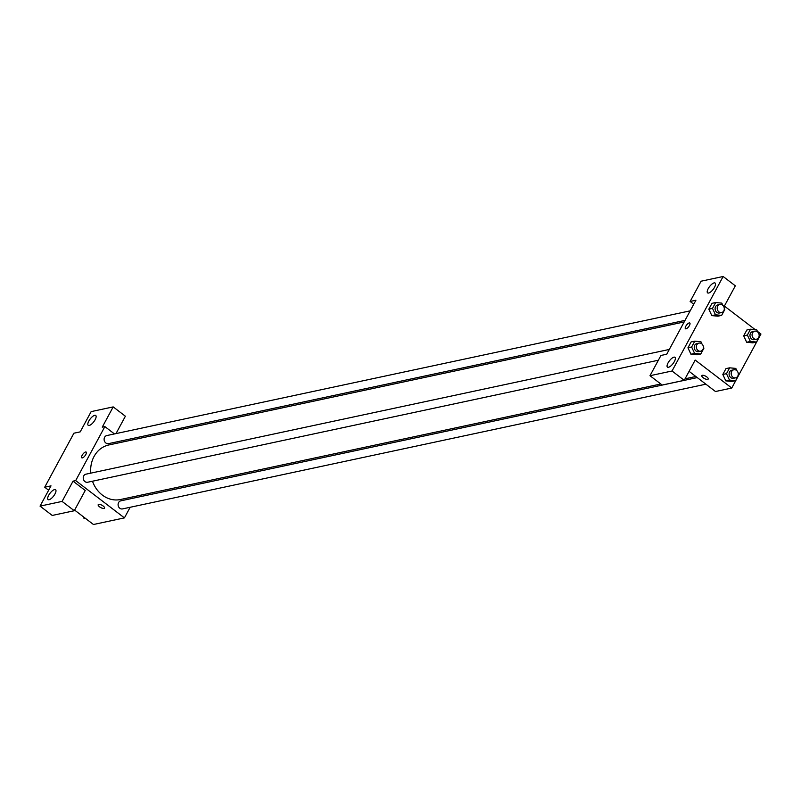<?xml version="1.0" encoding="UTF-8"?>
<svg xmlns="http://www.w3.org/2000/svg" width="801" height="801" viewBox="0 0 801 801"><rect width="100%" height="100%" fill="white"/><g stroke="black" fill="none" stroke-linecap="round" stroke-linejoin="round"><path stroke-width="1.2" d="M48.641 490.232L44.706 487.218L73.902 433.211L80.2 431.869L91.154 411.614L113.191 406.898L102.248 427.153L104.871 426.593L114.463 433.932M130.162 507.273L124.425 517.887L93.457 524.505L74.623 510.107M98.193 504.69A3.615 1.332 -151.6 0 0 100.115 507.203A3.615 1.332 -151.6 0 0 104.04 508.455A3.615 1.332 28.4 0 1 100.105 507.213A3.615 1.332 28.4 0 1 98.193 504.7A3.615 1.332 28.4 0 1 101.997 505.251A3.615 1.332 28.4 0 1 104.541 508.134A3.615 1.332 28.4 0 1 104.04 508.455A3.615 1.332 -151.6 0 0 104.551 508.124M44.706 487.218L51.004 485.867L40.05 506.122L52.235 515.443L74.283 510.728L85.236 490.482L73.041 481.161L75.674 480.6L104.871 426.593M124.425 517.887L75.674 480.6M54.558 489.591A6.188 2.283 -52.6 0 0 49.292 494.287A6.188 2.283 -52.6 0 0 48.06 499.564A6.188 2.283 -52.6 0 0 53.637 496.029A6.188 2.283 -52.6 0 0 55.579 489.731A6.188 2.283 -52.6 0 0 54.558 489.591M74.283 510.728L62.098 501.406L73.041 481.161M40.05 506.122L62.098 501.406M136.18 496.159L135.329 497.731M123.084 440.52L124.505 441.611M113.191 406.898L125.387 416.22L115.995 433.601M94.708 415.329A6.188 2.283 -52.6 0 0 89.442 420.034A6.188 2.283 -52.6 0 0 88.21 425.311A6.188 2.283 -52.6 0 0 93.787 421.777A6.188 2.283 -52.6 0 0 95.73 415.479A6.188 2.283 -52.6 0 0 94.708 415.329M85.807 454.547A3.615 1.332 127.4 0 1 81.782 457.812A3.615 1.332 127.4 0 1 82.914 454.137A3.615 1.332 127.4 0 1 86.168 452.074A3.615 1.332 127.4 0 1 85.807 454.547M86.168 452.074A3.615 1.332 -52.6 0 0 82.914 454.137A3.615 1.332 -52.6 0 0 81.782 457.812M669.306 349.446L85.917 474.182A4.125 3.524 77.9 0 0 83.264 477.356A4.125 3.524 77.9 0 0 84.956 481.591A4.125 3.524 77.9 0 0 87.639 482.252L658.372 360.23M690.182 310.838L106.793 435.564A4.125 3.524 77.9 0 0 104.14 438.738A4.125 3.524 77.9 0 0 105.832 442.973A4.125 3.524 77.9 0 0 108.515 443.634L685.025 320.38M697.26 377.591L120.781 500.845A4.125 3.524 77.9 0 0 118.127 504.009A4.125 3.524 77.9 0 0 119.82 508.255A4.125 3.524 77.9 0 0 122.503 508.915L705.891 384.18M92.485 481.211A27.895 23.82 77.9 0 0 102.318 495.058A27.895 23.82 77.9 0 0 120.48 499.514L660.815 383.989M684.174 321.952L108.816 444.966A27.895 23.82 77.9 0 0 90.753 473.141M695.919 300.225L666.722 354.232L660.945 355.464L649.991 375.709L672.039 371.003L723.143 276.495L701.095 281.211L690.142 301.456L695.919 300.225M757.386 331.314L760.95 334.037L731.754 388.034L715.473 391.519L689.09 371.334M689.811 323.013A3.615 1.332 -52.6 0 0 689.22 322.923A3.615 1.332 127.4 0 1 689.811 323.013A3.615 1.332 127.4 0 1 688.67 326.688A3.615 1.332 127.4 0 1 685.426 328.75A3.615 1.332 127.4 0 1 686.147 325.667A3.615 1.332 127.4 0 1 689.22 322.923A3.615 1.332 -52.6 0 0 686.147 325.667A3.615 1.332 -52.6 0 0 685.426 328.75M673.951 357.156A6.188 2.283 127.4 0 1 674.983 357.306A6.188 2.283 127.4 0 1 673.03 363.604A6.188 2.283 127.4 0 1 667.453 367.138A6.188 2.283 127.4 0 1 668.685 361.862A6.188 2.283 127.4 0 1 673.951 357.156M714.102 282.903A6.188 2.283 127.4 0 1 715.133 283.053A6.188 2.283 127.4 0 1 713.18 289.351A6.188 2.283 127.4 0 1 707.603 292.886A6.188 2.283 127.4 0 1 708.835 287.599A6.188 2.283 127.4 0 1 714.102 282.903M723.143 276.495L735.328 285.817L724.384 306.062L755.213 329.652M693.756 304.22L690.142 301.456M649.991 375.709L662.187 385.041L684.234 380.325L695.178 360.07L731.754 388.034M684.234 380.325L672.039 371.003M703.418 347.053L703.929 348.155L700.765 354.002L697.09 354.783L690.943 354.222M691.623 347.003L687.949 347.794L691.113 341.947L687.949 347.794L690.943 354.212L694.617 353.431L691.623 347.003L694.787 341.166L700.935 341.737L701.996 344.009M726.487 373.666L722.812 374.457L725.976 368.61L722.812 374.457L725.806 380.875L731.954 381.446L725.806 380.875L729.481 380.085L726.487 373.666L729.651 367.829L735.799 368.4L736.86 370.673M747.363 335.058L743.688 335.839L746.852 330.002L743.688 335.839L746.682 342.267L752.83 342.838L746.682 342.267L750.357 341.476L747.363 335.058L750.527 329.211L756.675 329.782L757.736 332.055M724.294 308.445L724.805 309.536L721.641 315.384L717.966 316.175L711.819 315.614L708.825 309.176L711.989 303.339L708.825 309.176L712.5 308.395L715.663 302.548L721.811 303.118L722.872 305.391M701.846 375.629A3.615 1.332 -151.6 0 0 703.759 378.142A3.615 1.332 -151.6 0 0 707.683 379.394A3.615 1.332 28.4 0 1 703.759 378.152A3.615 1.332 28.4 0 1 701.836 375.639A3.615 1.332 28.4 0 1 705.651 376.18A3.615 1.332 28.4 0 1 708.194 379.073A3.615 1.332 28.4 0 1 707.683 379.394A3.615 1.332 -151.6 0 0 708.194 379.063M759.158 335.108L759.668 336.2L756.504 342.047L750.357 341.476M754.752 331.143L752.65 331.594A4.125 3.524 77.9 0 0 750.066 336.37A4.125 3.524 77.9 0 0 754.382 339.664L756.474 339.213A4.125 3.524 77.9 0 0 759.128 336.04A4.125 3.524 77.9 0 0 757.436 331.804A4.125 3.524 77.9 0 0 754.752 331.143A4.125 3.524 77.9 0 0 752.169 335.919A4.125 3.524 77.9 0 0 756.474 339.213M750.527 329.211L746.852 330.002M756.504 342.047L752.83 342.838M738.282 373.717L738.792 374.818L735.628 380.665L729.481 380.085M733.876 369.762L731.774 370.212A4.125 3.524 77.9 0 0 729.19 374.978A4.125 3.524 77.9 0 0 733.496 378.282L735.598 377.832A4.125 3.524 77.9 0 0 738.252 374.658A4.125 3.524 77.9 0 0 736.56 370.422A4.125 3.524 77.9 0 0 733.876 369.762A4.125 3.524 77.9 0 0 731.293 374.528A4.125 3.524 77.9 0 0 735.598 377.832M729.651 367.829L725.976 368.61M735.628 380.665L731.954 381.446M721.641 315.384L715.493 314.813L712.5 308.395M719.889 304.48L717.786 304.931A4.125 3.524 77.9 0 0 715.203 309.707A4.125 3.524 77.9 0 0 719.518 313.001L721.611 312.55A4.125 3.524 77.9 0 0 724.264 309.386A4.125 3.524 77.9 0 0 722.582 305.141A4.125 3.524 77.9 0 0 719.889 304.48A4.125 3.524 77.9 0 0 717.306 309.256A4.125 3.524 77.9 0 0 721.611 312.55M715.493 314.813L711.819 315.604L717.966 316.175M715.663 302.548L711.989 303.339M700.765 354.002L694.617 353.431M699.013 343.098L696.91 343.549A4.125 3.524 77.9 0 0 694.327 348.315A4.125 3.524 77.9 0 0 698.642 351.619L700.735 351.168A4.125 3.524 77.9 0 0 703.388 347.994A4.125 3.524 77.9 0 0 701.696 343.759A4.125 3.524 77.9 0 0 699.013 343.098A4.125 3.524 77.9 0 0 696.429 347.864A4.125 3.524 77.9 0 0 700.735 351.168M694.787 341.166L691.113 341.947M697.09 354.783L690.943 354.212M85.296 518.267L83.835 518.127L83.124 516.605M84.836 517.917L83.835 518.127M48.511 490.472L48.26 489.942M695.839 376.5L685.045 378.813"/></g></svg>
